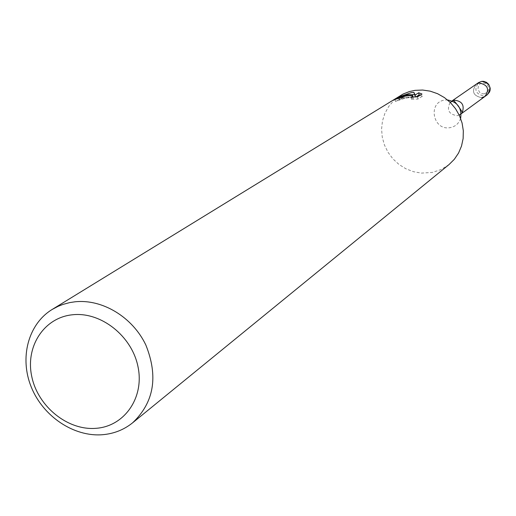 <?xml version="1.0" encoding="UTF-8"?>
<svg xmlns="http://www.w3.org/2000/svg" width="516" height="516" viewBox="0 0 516 516"><rect width="100%" height="100%" fill="white"/><g stroke="black" fill="none" stroke-linecap="round" stroke-linejoin="round"><path stroke-width="0.39" stroke-dasharray="2.58 1.94" d="M462.355 112.288L461.175 113.746M459.221 115.074L457.099 115.687C448.772 114.281 446.469 109.844 450.191 102.368M484.963 96.44L481.763 97.724C473.133 95.847 471.295 91.332 476.262 84.192C471.295 91.332 473.133 95.847 481.763 97.724M449.036 164.559L441.225 169.493L432.44 172.421L421.411 173.112L413.503 171.712L405.937 168.803L399.01 164.488L392.973 158.928L388.051 152.343L384.426 144.97L382.24 137.088L381.582 129L382.466 120.996L384.878 113.385L388.722 106.464L393.863 100.485L400.113 95.692M411.833 94.718L405.673 96.182L398.339 99.433L405.363 97.163L412.961 96.905C405.002 97.44 399.216 98.988 395.604 101.542L401.28 99.394C407.395 97.453 411.381 97.163 413.232 98.517L411.465 99.259L411.084 97.098M399.758 100.104L399.384 97.969M411.465 99.259L417.921 99.066L422.352 96.228L421.965 94.015M417.928 99.066L417.541 96.834M395.604 101.542L395.217 99.369M422.346 96.228L420.134 95.183M415.935 96.911L415.399 96.937M398.339 99.433L397.952 97.234M460.627 118.396C458.827 123.653 455.215 126.749 449.791 127.697C432.589 130.645 427.59 101.794 445.056 100.052L447.52 99.949M487.298 94.731L484.111 96.015C475.52 94.144 473.701 89.661 478.642 82.554M484.227 93.88L481.802 93.654L479.674 92.396L477.926 89.139L478.526 85.566L480.144 83.779L482.389 82.915L485.956 83.644L487.768 85.346L488.704 87.656L488.568 90.106L487.388 92.222L484.227 93.88M412.974 97.021L413.239 98.517M452.332 100.717L451.287 101.439"/><path stroke-width="0.77" d="M454.467 100.214C461.981 101.072 464.613 105.096 462.355 112.288L461.968 112.643C463.684 112.714 452.151 97.821 453.39 100.568L454.467 100.214M461.175 113.746L459.221 115.074M478.642 82.554L481.699 81.36L483.666 81.354L486.478 82.328L488.717 84.334L490.2 88.171L490.097 90.306L489.529 92.029L487.298 94.731C492.045 87.604 490.168 83.153 481.654 81.38L478.642 82.554L476.262 84.192L479.293 83.018C487.846 84.805 489.729 89.281 484.963 96.44L481.763 97.724M52.116 309.49L403.086 94.047L409.433 91.558L415.025 90.358L422.623 90.036L430.234 91.164L437.574 93.706L444.399 97.569L450.462 102.632L455.538 108.715L459.459 115.597L462.084 123.034L463.323 130.774L463.136 138.533L461.523 146.041L458.556 153.039L454.344 159.283L449.036 164.559L132.618 422.81C123.956 429.763 113.946 433.737 102.587 434.711C73.833 437.078 43.112 416.431 31.302 387.148C19.324 357.923 28.09 324.183 52.116 309.49L58.16 306.298L62.971 304.414L69.686 302.608L74.897 301.808C102.284 298.77 132.702 317.172 145.873 345.088C158.451 376.557 154.026 402.461 132.618 422.81M407.492 95.047L412.587 94.776L408.033 94.705L397.952 97.234L411.362 92.635L413.916 92.409L415.128 95.028L418.728 92.764L421.965 94.015L417.541 96.834L411.084 97.098L412.858 96.357C412.555 95.505 410.362 95.325 406.273 95.802L395.217 99.369C397.275 97.905 401.371 96.46 407.492 95.047M72.446 314.779C100.904 311.509 131.993 336.058 138.024 366.844C144.474 397.591 124.511 426.274 96.157 428.306C67.886 430.783 38.036 406.737 31.805 376.732C25.161 346.765 43.886 317.592 72.446 314.779M412.961 96.905L412.865 96.337M412.839 96.208L412.587 94.776M420.134 95.183L419.095 94.905L415.935 96.911M415.399 96.937L413.922 92.409M414.284 94.512L411.833 94.718M419.095 94.905L418.728 92.764M415.464 96.931L415.128 95.028M450.191 102.368L453.854 100.323M452.332 100.717L476.262 84.192L479.293 83.018C487.846 84.805 489.729 89.281 484.963 96.44L460.459 114.346M447.52 99.949C457.679 101.987 462.046 108.134 460.627 118.396M412.858 96.357L412.974 97.021M487.298 94.731L484.963 96.44"/></g></svg>
